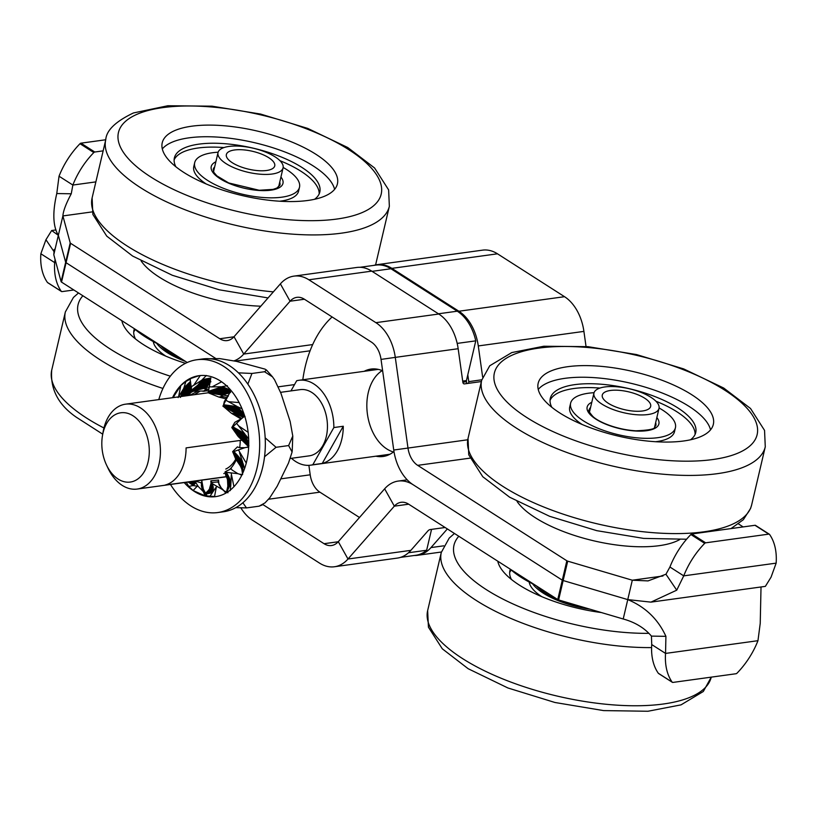 <?xml version="1.0" encoding="UTF-8"?>
<svg xmlns="http://www.w3.org/2000/svg" width="817" height="817" viewBox="0 0 817 817"><rect width="100%" height="100%" fill="white"/><g stroke="black" fill="none" stroke-linecap="round" stroke-linejoin="round"><path stroke-width="1.23" d="M690.876 534.522A1.716 1.103 -57.4 0 1 691.836 533.981L705.653 542.825A1.716 1.103 122.6 0 0 704.693 543.366L690.876 534.522A64.257 41.31 122.6 0 0 669.92 567.018L665.947 574.239L676.742 590.17L683.737 575.862A64.257 41.31 -57.4 0 1 704.693 543.366M769.348 534.236A1.716 1.103 122.6 0 0 768.787 534.124L754.969 525.29A1.716 1.103 -57.4 0 1 755.521 525.392L769.348 534.236A1.716 1.103 122.6 0 1 769.553 534.43A64.257 41.31 -57.4 0 1 776.15 563.138L771.054 577.18L765.366 586.371L650.945 602.129L676.742 590.17M705.653 542.825L768.787 534.124M754.969 525.29L691.836 533.981M468.09 383.387A1.716 1.266 81.9 0 0 468.754 381.641L481.795 379.782M304.414 299.236L290.076 301.218A21.416 14.389 -97.8 0 1 296.847 297.347A21.416 14.389 -97.8 0 1 304.322 299.175L371.347 342.057A21.416 14.389 82.2 0 1 381.039 359.409L395.285 357.376A42.841 28.779 82.2 0 0 375.891 322.664L438.77 314.014A42.841 28.779 82.2 0 1 458.163 348.716L462.882 382.376A1.716 1.266 -98.1 0 0 464.373 383.898L481.366 381.559M458.163 348.716L395.285 357.376L407.979 448.002A21.416 14.389 -97.8 0 0 417.681 465.353L566.845 560.779A1.716 0.633 13.2 0 0 567.713 561.156L563.158 580.54L627.762 599.607L650.924 602.129M240.984 508.051A42.841 28.779 82.2 0 0 252.473 520.204L319.508 563.087A42.841 28.779 -97.8 0 0 334.439 566.753A42.841 28.779 -97.8 0 0 347.991 559.012L394.335 506.162A21.416 14.389 82.2 0 1 401.116 502.292A21.416 14.389 82.2 0 1 408.582 504.13L557.756 599.555A1.716 0.633 13.2 0 0 558.614 599.933L563.158 580.54A1.716 0.633 -166.8 0 1 562.3 580.172L566.845 560.779M381.039 359.409L393.743 450.034A42.841 28.779 -97.8 0 0 413.126 484.736L562.3 580.172L557.756 599.555M665.947 574.239L648.034 580.907L632.307 580.213L627.762 599.607C645.348 606.929 658.073 619.174 665.916 636.341L665.549 653.416A64.257 41.31 122.6 0 0 672.146 682.113L658.328 673.269A1.716 1.103 122.6 0 0 658.533 673.474A1.716 1.103 122.6 0 0 658.798 673.576M662.965 575.995L632.307 580.213L567.713 561.156M482.633 377.025L478.282 345.938A42.841 28.779 -97.8 0 0 458.888 311.236L564.527 296.694A42.841 28.779 -97.8 0 1 583.91 331.396L586.034 346.5M467.794 374.809L468.754 381.641M776.15 563.138L683.737 575.862L669.92 567.018M743.143 526.914L738.497 523.932M93.812 152.554A1.716 1.103 -57.4 0 1 94.782 152.013L80.954 143.169A1.716 1.103 122.6 0 0 79.995 143.71L93.812 152.554A64.257 41.31 122.6 0 0 72.856 185.05L71.253 193.782L56.771 193.547L59.038 176.206A64.257 41.31 -57.4 0 1 79.995 143.71M80.954 143.169L105.75 139.758A145.651 53.626 13.2 0 0 169.476 203.198A145.651 53.626 13.2 0 0 389.352 206.292L388.626 189.891L374.605 167.996L347.776 147.54L307.764 128.422L260.613 114.063L212.022 106.169L167.873 105.74L133.437 112.96C115.595 121.457 106.363 130.393 105.75 139.768L92.107 197.939A145.651 53.626 13.2 0 0 155.833 261.369A145.651 53.626 13.2 0 0 273.368 291.863M103.146 150.859L94.782 152.013M71.253 193.782C66.024 203.617 63.236 211 62.889 215.933L58.344 235.316L65.666 262.267A1.716 0.633 13.2 0 0 66.075 262.706L215.239 358.142A42.841 28.779 -97.8 0 1 215.565 358.346A42.841 28.779 82.2 0 1 215.239 358.142L66.075 262.706L70.619 243.313A1.716 0.633 -166.8 0 1 70.211 242.884L65.666 262.267A1.716 0.633 13.2 0 0 66.075 262.706L61.52 282.1A1.716 0.633 -166.8 0 1 61.112 281.661L65.666 262.267L58.344 235.316C52.931 226.319 52.411 212.4 56.771 193.547M92.178 211.899L62.889 215.933L70.211 242.884M373.798 265.392A42.841 28.779 82.2 0 1 376.923 264.698A42.841 28.779 82.2 0 1 391.864 268.354L458.888 311.236M375.891 322.664L308.867 279.792L371.745 271.132A42.841 28.779 -97.8 0 1 372.082 271.346L438.423 313.789A42.841 28.779 -97.8 0 1 438.77 314.014L371.745 271.132A42.841 28.779 -97.8 0 0 356.804 267.465L293.926 276.126A42.841 28.779 -97.8 0 0 280.384 283.867L234.03 336.716A21.416 14.389 82.2 0 1 227.259 340.577A21.416 14.389 82.2 0 1 219.783 338.749L70.619 243.313M376.923 264.698L482.561 250.145A42.841 28.779 82.2 0 1 497.492 253.811L564.527 296.694M59.038 176.206L72.856 185.05L95.875 181.885M280.384 283.867L290.076 301.218L243.721 354.067A42.841 28.779 82.2 0 1 234.05 360.859M308.867 279.792A42.841 28.779 -97.8 0 0 293.926 276.126M47.917 282.764A1.716 1.103 -57.4 0 1 47.652 282.662A1.716 1.103 -57.4 0 1 47.447 282.468L61.275 291.301A1.716 1.103 122.6 0 0 61.479 291.506A1.716 1.103 122.6 0 0 62.031 291.608L73.857 289.984M54.208 251.912L45.946 239.718L40.85 253.76A64.257 41.31 122.6 0 0 47.447 282.468M308.877 465.333L310.205 474.81A21.416 14.389 -97.8 0 0 319.896 492.161L268.589 499.228M54.239 249.369L53.789 254.71L58.344 235.316L51.655 230.527L45.946 239.718M53.789 254.71L61.112 281.661M40.85 253.76L54.668 262.604L55.056 259.367M187.216 362.503L61.52 282.1M61.275 291.301A64.257 41.31 -57.4 0 1 54.668 262.604L55.893 262.441M761.025 586.974L760.229 623.351L757.962 640.691A64.257 41.31 122.6 0 1 737.005 673.188A1.716 1.103 -57.4 0 1 736.046 673.729L672.912 682.42A1.716 1.103 -57.4 0 1 672.36 682.318A1.716 1.103 -57.4 0 1 672.146 682.113M334.439 566.753L397.317 558.093A42.841 28.779 -97.8 0 0 410.869 550.352L428.088 530.723A1.716 0.643 150.8 0 1 430.212 529.559L445.122 527.506M262.849 504.549L324.053 543.703A21.416 14.389 -97.8 0 0 331.518 545.531A21.416 14.389 -97.8 0 0 338.299 541.661L384.644 488.811A42.841 28.779 82.2 0 1 398.185 481.08A42.841 28.779 82.2 0 1 413.126 484.736L562.3 580.172A1.716 0.633 -166.8 0 0 563.158 580.54L627.762 599.607L623.208 618.99L558.614 599.933M447.348 528.926L430.988 547.584A42.841 28.779 82.2 0 1 417.436 555.315A42.841 28.779 82.2 0 1 414.239 555.489M359.49 517.488L319.896 492.161M757.962 640.691L665.549 653.416L651.731 644.572L651.435 636.106L665.916 636.341M651.435 636.106C644.48 627.946 635.075 622.248 623.208 618.99M658.328 673.269A64.257 41.31 -57.4 0 1 651.731 644.572M457.183 343.406L475.77 340.852L466.446 380.569A1.716 1.154 -97.8 0 0 466.466 381.713A111.378 74.817 82.2 0 1 466.926 383.551M360.001 267.292L376.014 265.086A42.841 28.779 82.2 0 1 390.945 268.752L457.285 311.195A42.841 28.779 82.2 0 1 475.77 340.852M302.801 379.762A111.378 74.817 82.2 0 1 332.111 316.955M408.5 552.752L426.648 550.249L431.55 529.375M393.968 451.525A44.128 29.637 82.2 0 1 383.081 456.489A44.128 29.637 82.2 0 1 375.871 456.182M364.178 371.306A44.128 29.637 82.2 0 1 371.041 369.07A44.128 29.637 82.2 0 1 382.642 370.806M400.453 557.388L415.843 555.274A42.841 28.779 -97.8 0 0 426.648 550.249M614.18 435.104A89.962 33.119 13.2 0 0 713.333 424.38A89.962 33.119 13.2 0 0 637.311 372.562A89.962 33.119 13.2 0 0 538.168 383.296A89.962 33.119 13.2 0 0 614.18 435.104M710.535 429.854A89.962 33.119 13.2 0 0 634.584 384.194A89.962 33.119 13.2 0 0 538.24 389.443M655.908 401.208A74.694 27.502 -166.8 0 1 695.093 434.419M550.035 400.391A74.694 27.502 -166.8 0 1 599.903 388.065M594.051 392.711A53.82 19.812 13.2 0 0 570.623 403.179L569.715 407.06A53.82 19.812 13.2 0 0 582.164 424.503M655.602 441.721A53.82 19.812 13.2 0 0 674.515 431.631L675.424 427.761A53.82 19.812 13.2 0 0 659.084 407.969M570.623 403.179A53.82 19.812 13.2 0 0 619.725 435.042A53.82 19.812 13.2 0 0 675.424 427.761M690.467 439.801A74.694 27.502 13.2 0 0 695.737 432.52A74.694 27.502 13.2 0 0 627.589 388.3A74.694 27.502 13.2 0 0 550.301 398.41A74.694 27.502 13.2 0 0 551.792 407.264M298.042 144.701A89.962 33.119 13.2 0 0 162.236 142.791A89.962 33.119 13.2 0 0 201.605 181.966A89.962 33.119 13.2 0 0 337.411 183.876A89.962 33.119 13.2 0 0 298.042 144.701M334.602 189.36A89.962 33.119 13.2 0 0 295.315 156.333A89.962 33.119 13.2 0 0 162.307 148.949M174.113 159.897A74.694 27.502 -166.8 0 1 223.981 147.571M279.986 160.704A74.694 27.502 -166.8 0 1 281.896 161.49A74.694 27.502 -166.8 0 1 319.171 193.925M279.669 201.227A53.82 19.812 13.2 0 0 298.583 191.137L299.492 187.256A53.82 19.812 13.2 0 0 283.162 167.465M218.129 152.217A53.82 19.812 13.2 0 0 194.691 162.675L193.782 166.556A53.82 19.812 13.2 0 0 206.241 183.999M194.691 162.675A53.82 19.812 13.2 0 0 221.356 187.471A53.82 19.812 13.2 0 0 299.492 187.256M314.545 199.297A74.694 27.502 13.2 0 0 319.815 192.026A74.694 27.502 13.2 0 0 282.805 157.62A74.694 27.502 13.2 0 0 174.378 157.916A74.694 27.502 13.2 0 0 175.859 166.77M121.835 320.683A89.962 33.119 13.2 0 0 185.52 363.31M133.733 332.07A74.694 27.502 -166.8 0 1 135.305 329.537M153.29 341.567A53.82 19.812 13.2 0 0 165.861 356.171M156.69 343.344A53.82 19.812 13.2 0 0 185.561 361.451M134.407 328.74A74.694 27.502 13.2 0 0 133.988 330.088A74.694 27.502 13.2 0 0 135.479 338.943M497.757 561.177A89.962 33.119 13.2 0 0 533.46 592.907A89.962 33.119 13.2 0 0 601.394 612.556M509.655 572.564A74.694 27.502 -166.8 0 1 511.238 570.031M529.212 582.061A53.82 19.812 13.2 0 0 541.783 596.665M532.623 583.838A53.82 19.812 13.2 0 0 554.59 599.147A53.82 19.812 13.2 0 0 590.037 609.206M510.329 569.245A74.694 27.502 13.2 0 0 509.92 570.583A74.694 27.502 13.2 0 0 511.401 579.437M634.247 393.426A24.847 9.15 -166.8 0 1 650.669 406.406A24.847 9.15 -166.8 0 1 624.392 409.634A24.847 9.15 -166.8 0 1 602.282 395.06A24.847 9.15 -166.8 0 1 634.247 393.426M616.018 410.553A33.415 12.306 13.2 0 0 659.013 408.367A33.415 12.306 13.2 0 0 629.284 388.759A33.415 12.306 13.2 0 0 593.949 393.1A33.415 12.306 13.2 0 0 616.018 410.553M266.587 170.487A24.847 9.15 -166.8 0 1 239.606 166.382A24.847 9.15 -166.8 0 1 226.36 154.556A24.847 9.15 -166.8 0 1 252.637 151.329A24.847 9.15 -166.8 0 1 274.737 165.912A24.847 9.15 -166.8 0 1 266.587 170.487M228.995 146.437A33.415 12.306 13.2 0 0 218.016 152.605A33.415 12.306 13.2 0 0 247.745 172.213A33.415 12.306 13.2 0 0 283.08 167.863A33.415 12.306 13.2 0 0 265.28 151.962A33.415 12.306 13.2 0 0 228.995 146.437M141.147 260.95A89.962 33.119 13.2 0 0 260.797 306.191M159.213 344.59A89.962 33.119 -166.8 0 1 134.335 328.679M181.343 358.755A51.41 18.924 -166.8 0 1 160.459 345.387M517.069 501.454A89.962 33.119 13.2 0 0 659.237 545.674A89.962 33.119 13.2 0 0 679.693 539.588M535.135 585.084A89.962 33.119 -166.8 0 1 510.268 569.173M582.48 606.97A51.41 18.924 -166.8 0 1 559.696 600.25M557.276 599.249A51.41 18.924 -166.8 0 1 536.391 585.891M290.944 390.914L296.694 380.732A42.841 28.779 82.2 0 1 298.91 380.303A42.841 28.779 82.2 0 1 333.857 427.557L312.809 464.74A42.841 28.779 82.2 0 1 310.603 465.179A42.841 28.779 82.2 0 1 291.475 458.296M280.588 392.334L300.196 389.638A33.415 22.447 82.2 0 1 318.436 398.563A33.415 22.447 82.2 0 1 326.892 433.582A33.415 22.447 82.2 0 1 309.316 455.835L290.311 458.46M106.476 464.934L107.967 468.08A42.841 28.779 -97.8 0 0 137.185 489.056A42.841 28.779 -97.8 0 0 154.566 475.882A42.841 28.779 -97.8 0 0 155.945 427.965A42.841 28.779 -97.8 0 0 125.501 404.18A42.841 28.779 -97.8 0 0 108.12 417.364A42.841 28.779 -97.8 0 0 103.034 432.275L102.452 435.716A34.957 23.479 82.2 0 1 106.608 423.543A34.957 23.479 82.2 0 1 141.607 424.523A34.957 23.479 82.2 0 1 141.443 475.657A34.957 23.479 82.2 0 1 106.476 464.934A34.957 23.479 82.2 0 1 102.452 435.716M226.329 476.648L165.054 485.084A42.841 28.779 -97.8 0 0 180.22 472.349A42.841 28.779 -97.8 0 0 186.092 447.9L241.781 440.23M333.857 427.557L343.283 426.249A42.841 28.779 82.2 0 1 337.411 450.698A42.841 28.779 82.2 0 1 322.245 463.443L312.809 464.74M343.283 426.249L322.245 463.443M393.406 451.975A42.841 28.779 82.2 0 1 388.392 449.881A42.841 28.779 82.2 0 1 367.017 410.379A42.841 28.779 82.2 0 1 382.203 370.622M217.812 512.545L223.47 511.769A77.104 51.798 -97.8 0 0 265.137 450.31A77.104 51.798 -97.8 0 0 232.089 367.476A77.104 51.798 -97.8 0 0 202.432 358.99L196.774 359.766A77.104 51.798 82.2 0 1 226.432 368.253A77.104 51.798 82.2 0 1 259.479 451.086A77.104 51.798 82.2 0 1 217.812 512.545A77.104 51.798 82.2 0 1 170.477 484.471M158.784 399.595A77.104 51.798 82.2 0 1 196.774 359.766M184.203 482.581A61.04 41.003 -97.8 0 0 215.627 496.634A61.04 41.003 -97.8 0 0 248.613 447.982A61.04 41.003 -97.8 0 0 222.438 382.397A61.04 41.003 -97.8 0 0 198.97 375.687A61.04 41.003 -97.8 0 0 172.51 397.705M210.735 378.649L201.881 380.385L197.785 385.185L210.081 382.734L206.262 387.462L209.673 387.013M208.529 390.843L191.75 391.323L190.055 378.761L199.093 375.667M200.288 375.534L193.588 385.389L191.107 386.676M206.395 375.473L201.666 380.273L193.588 385.389M210.868 377.944L202.402 379.619M197.785 385.185L191.566 390.118M209.295 383.673L196.815 386.165M208.539 384.613L195.733 387.166M207.794 385.563L194.497 388.187M207.048 386.502L193.037 389.239M206.262 387.462L191.587 390.291M210.592 379.466L201.023 381.365M210.531 380.273L200.257 382.315M210.316 381.11L199.491 383.265M210.929 381.784L198.664 384.225M206.354 387.809L191.964 391.343M210.592 379.476L208.835 389.198L204.475 388.759M206.119 389.392L203.147 391.414M207.487 389.352L204.638 391.292M190.484 381.437L183.937 387.758L180.404 397.43M174.317 397.46L173.766 396.49L180.812 385.532L185.898 381.468L183.937 387.758M185.898 381.468L190.575 378.996M215.739 496.613L204.842 495.745L193.098 490.527L188.778 486.401L186.542 482.735L185.306 482.428M181.088 396.153L191.454 388.075L190.044 393.028L193.047 391.302M190.678 382.254L183.743 388.739M174.399 397.45L173.766 396.49M199.43 391.568L194.395 394.693M180.812 385.532L178.555 396.878M183.519 388.769L178.126 397.583M191.811 386.758L181.66 394.917M191.117 389.352L181.793 396.429M190.78 390.587L183.161 396.245M190.432 391.803L184.581 396.041M190.044 393.028L186.072 395.837M190.749 383.326L183.314 390.066M190.872 384.327L182.957 391.292M190.984 385.318L182.569 392.497M191.076 386.308L182.15 393.702M190.249 393.314L188.033 395.571M196.968 391.578L190.575 394.856L188.839 394.917M191.832 394.315L191.26 395.122M186.399 482.888L185.99 482.336M190.147 481.764L193.619 485.053L195.386 482.98L194.865 481.111M189.125 481.907L193.037 485.349L193.619 485.053M188.176 482.03L193.037 485.349M188.778 486.401L192.598 485.666M206.926 495.786L203.321 489.056L201.922 481.376M206.803 495.848L203.893 492.855L204.842 495.745M203.893 492.855L202.34 489.638L201.911 482.214L201.35 485.666L201.983 480.13M201.891 482.898L201.962 480.11M202.34 489.638L201.84 483.072M202.024 488.709L201.35 485.666M194.855 481.029L201.462 482.898L201.973 480.13M201.36 483.725L201.462 482.898M194.906 481.162L198.265 486.493L202.984 491.283M193.098 490.527L197.316 486.146L198.265 486.493M193.129 485.584L197.316 486.146M193.445 481.305L195.049 483.623M194.037 481.233L195.253 483.296M194.507 481.162L195.386 482.98M191.096 481.632L194.078 484.706M191.964 481.509L194.466 484.338M192.751 481.407L194.783 483.981M205.179 493.509L212.931 491.048L213.247 487.616L212.318 483.674L222.581 489.638L220.927 487.596M205.312 493.58L212.614 491.946L212.931 491.048M205.955 494.071L212.41 492.671L212.614 491.946M209.714 496.634L212.41 492.671M205.394 493.233L207.528 491.374M209.571 488.311L211.276 482.541L218.098 481.897L218.547 480.069L218.997 484.675L218.711 481.959M206.507 492.61L209.663 488.872L211.021 484.134M227.943 492.784L223.94 490.7L220.733 487.289M226.952 492.467L224.001 490.854L225.819 493.151M224.001 490.854L222.581 489.638M219.334 484.481L221.376 488.239L219.324 484.318M218.742 481.989L218.558 480.039L210.99 480.794M220.743 487.432L218.997 484.675M211.511 481.489L210.817 480.907L211.276 482.541M218.292 482.755L218.098 481.897M211.348 482.571L212.318 483.674M214.483 496.767L216.434 486.615M212.767 492.069L215.749 487.657M209.663 488.872L213.247 487.616M210.092 487.984L213.176 486.779M210.429 487.095L213.033 485.952M210.694 486.227L212.828 485.135M210.878 485.359L212.553 484.318M211 484.491L212.165 483.521M207.6 491.64L213.104 490.169M208.447 490.7L213.217 489.312M209.121 489.781L213.257 488.464M210.806 480.999L211.072 483.429M226.033 492.865L230.639 482.336L229.373 477.894L226.411 472.349L237.9 473.686L231.936 469.918M226.135 492.722L230.762 483.593L230.639 482.336M226.687 492.304L230.762 483.593M230.21 490.639L230.874 484.532M226.769 490.956L227.831 486.197L227.524 480.192M227.034 473.38L227.494 480.049L226.411 472.349M242.128 474.503L239.616 474.207L241.75 475.29M239.616 474.207L237.9 473.686M226.003 475.902L225.165 471.766L231.242 468.723L231.701 469.387M225.165 471.766L226.227 472.277M233.958 486.758L231.201 473.349M230.915 483.572L231.221 475.463M227.923 484.849L229.373 477.894M227.923 483.582L228.903 476.801M227.851 482.367L228.362 475.688M227.708 481.193L227.749 474.554M227.3 489.189L230.414 481.193M227.637 487.626L230.128 480.079M227.831 486.197L229.781 478.987M227.116 478.619L225.114 471.828M227.044 478.313L225.461 474.646M226.656 477.465L225.819 475.514M242.618 473.452L242.006 461.278L233.958 451.515L244.834 447.696L239.514 447.655L237.369 446.909L232.651 451.627L233.958 451.515M242.792 473.063L242.006 461.278M243.006 472.594L242.598 462.534M244.518 468.754L243.058 463.433M242.629 474.514L241.781 469.101L239.534 463.995M237.267 454.936L240.351 465.169L236.205 453.833M248.674 446.644L246.55 447.359L248.654 447.246M246.55 447.359L244.834 447.696M241.311 467.395L235.633 458.848L232.651 451.627M246.315 463.198L238.615 450.249M242.71 462.381L239.575 452.832M241.352 467.681L239.105 457.05M240.882 466.384L238.227 456.009M239.136 462.922L235.02 452.638M238.452 461.85L233.774 451.546M242.435 472.42L241.362 460.165M242.138 470.653L240.668 459.113M241.781 469.101L239.922 458.082M240.995 466.67L237.951 461.105M237.267 460.083L232.651 451.77M237.257 460.625L235.173 458M237.645 461.36L235.633 458.848M248.736 444.785L243.997 433.49L232.927 426.78L241.546 418.641L234.847 422.297L231.803 427.546L232.927 426.78M248.756 444.152L243.997 433.49M248.756 443.437L244.967 434.419M248.685 439.046L245.682 435.012M248.194 444.53L243.701 440.22L248.419 444.887M243.027 432.734L248.94 445.827L245.478 441.006L241.699 437.841L243.701 440.22M246.581 442.263L239.841 430.671M244.651 415.945L242.966 417.518L244.763 416.302M242.966 417.518L241.546 418.641M247.469 445.602L238.166 436.492L231.803 427.546M248.245 432.387L238.574 425.841L236.695 423.502M244.998 434.164L238.574 425.841M245.478 441.006L238.646 429.977M244.579 440.118L237.359 429.262M243.66 439.321L235.95 428.506M242.7 438.566L234.377 427.648M241.699 437.841L232.763 426.893M248.072 444.336L242.016 432.03M247.214 443.08L240.964 431.345M241.515 437.851L231.875 427.751M247.98 445.694L239.932 436.462M240.29 437.534L237.328 435.512M241.015 438.433L238.166 436.492M244.457 415.353L236.062 406.437L223.582 404.742L228.893 394.315L224.348 401.474L223.582 404.742M244.171 414.485L237.236 406.764L236.062 406.437M243.875 413.606L237.236 406.764M242.067 408.868L238.053 406.907M243.486 417.058L238.911 415.25L243.2 417.313M234.939 406.243L245.08 416.537L238.329 413.688L235.95 413.514L238.911 415.25M230.956 390.393L229.802 392.671L231.068 390.516M229.802 392.671L228.893 394.315M241.046 419.009L231.344 413.208L222.857 405.998M239.218 402.577L228.484 401.709L225.952 400.279M237.165 406.478L228.484 401.709M241.566 414.617L231.374 405.824M240.484 414.229L230.047 405.702M239.401 413.933L228.617 405.549M238.329 413.688L227.044 405.365M237.226 413.504L225.267 405.109M236.082 413.341L223.48 404.926M243.844 415.72L233.805 406.09M242.68 415.097L232.62 405.957M235.95 413.514L222.99 406.182M241.832 418.488L235.888 414.832L233.968 412.748M234.826 414.025L231.344 413.208M235.888 414.832L232.539 414.045M230.537 391.241L220.335 387.35L208.447 391.323L210.275 381.212M230.792 390.73L221.458 386.982L220.335 387.35M230.813 390.22L222.214 386.625L221.458 386.982M227.33 385.706L222.214 386.625M228.137 395.602L226.462 395.775L228.28 396.214M218.241 388.238L230.578 392.477L223.112 394.897L226.462 395.775M226.135 398.88L218.833 397.062L208.386 392.854L208.835 389.198M208.192 392.742L208.447 391.323M221.673 381.774L212.022 386.901L209.264 386.798M221.295 386.758L212.022 386.901M228.29 392.936L215.984 389.178M227.238 393.253L214.738 389.658M226.217 393.61L213.38 390.138M225.196 394.019L211.869 390.608M224.175 394.448L210.143 391.047M223.112 394.897L208.406 391.527M230.282 391.752L219.293 387.779M229.403 392.671L217.148 388.708M223.082 395.203L208.386 392.854M226.912 397.654L222.316 396.408L220.999 395.285M222.316 396.408L218.833 397.062M223.613 396.858L220.273 397.501M235.766 459.062A35.877 24.102 82.2 0 1 225.778 469.06M223.797 473.574A40.166 26.981 -97.8 0 0 225.175 472.859M229.557 469.571A40.166 26.981 -97.8 0 0 236.236 459.818M239.677 447.685A40.166 26.981 -97.8 0 0 240.239 440.445M262.186 504.967L259.071 506.183L265.035 502.863L269.784 497.767L277.188 486.217L288.493 463.045L292.098 452.015L288.626 445.561L292.782 436.053L290.168 421.521L280.956 393.294L274.573 379.803L272.5 376.851L264.524 371.735L266.536 370.091L265.035 369.131L236.419 361.359L219.712 358.602L209.326 358.724M242.874 502.782L246.489 507.908L235.837 507.643M265.178 437.83L276.054 447.297L264.565 456.713M238.421 372.838L251.953 373.461L247.847 384.123M251.953 373.461L264.524 371.735M276.054 447.297L288.626 445.561M246.489 507.908L259.071 506.183M393.743 450.034L467.753 439.771M478.282 345.938L583.91 331.396M417.681 465.353L469.938 458.153M391.864 268.354L497.492 253.811M219.783 338.749L233.958 336.798M312.686 344.57L243.721 354.067L234.03 336.716M294.518 384.593L278.28 386.829M310.205 474.81L281.048 478.823M430.988 547.584L443.713 545.827M384.644 488.811L394.335 506.162L408.684 504.191M338.299 541.661L347.991 559.012L410.869 550.352M338.218 541.753L324.053 543.703M462.698 381.09L466.446 380.569M466.466 381.713L462.851 382.213M372.082 271.346L390.945 268.752M438.423 313.789L457.285 311.195M686.597 539.22L643.653 538.403L596.767 530.662L549.616 516.303L509.604 497.185L482.776 476.73L468.754 454.834L468.029 438.433A145.651 53.626 13.2 0 0 591.11 522.329A145.651 53.626 13.2 0 0 750.925 507.306A145.651 53.626 13.2 0 0 751.64 504.957L750.598 508.409L743.347 519.683L731.041 528.579M604.754 464.158A145.651 53.626 13.2 0 0 764.569 449.146A145.651 53.626 13.2 0 0 765.274 446.787L764.549 430.396L750.527 408.49L723.699 388.034L683.686 368.916L636.545 354.568L587.944 346.663L543.795 346.234L511.789 352.566L489.73 365.781L481.673 380.273A145.651 53.626 13.2 0 0 604.754 464.158M608.399 450.739A134.938 49.684 13.2 0 0 756.471 436.829A134.938 49.684 13.2 0 0 643.102 356.927A134.938 49.684 13.2 0 0 495.031 370.836A134.938 49.684 13.2 0 0 608.399 450.739M655.643 422.695A34.273 12.612 -166.8 0 1 655.837 425.616C653.11 426.709 660.473 429.752 635.953 430.804C616.59 429.773 597.932 421.735 592.754 416.323C589.302 412.289 588.087 410.216 589.077 410.124L589.108 409.971A34.273 12.612 -166.8 0 1 590.579 407.438M591.794 402.281A36.836 13.562 13.2 0 0 587.086 407.366A36.836 13.562 13.2 0 0 628.15 430.242A36.836 13.562 13.2 0 0 656.858 417.538M322.153 135.387A134.938 49.684 13.2 0 0 139.564 113.257A134.938 49.684 13.2 0 0 177.493 191.29A134.938 49.684 13.2 0 0 360.083 213.411A134.938 49.684 13.2 0 0 322.153 135.387M279.72 182.201A34.273 12.612 -166.8 0 1 279.914 185.122L276.82 188.094L273.072 189.381L259.193 190.259L228.699 182.957L216.832 175.829L213.87 172.377L213.186 169.466A34.273 12.612 -166.8 0 1 214.657 166.934M215.872 161.776A36.836 13.562 13.2 0 0 229.475 183.529A36.836 13.562 13.2 0 0 278.495 188.084A36.836 13.562 13.2 0 0 280.936 177.034M102.717 434.174L76.277 417.191C58.313 404.813 50.133 389.117 51.726 370.111A145.651 53.626 13.2 0 0 74.163 409.235A145.651 53.626 13.2 0 0 103.933 427.975M51.726 370.111L65.36 311.941A145.651 53.626 13.2 0 0 87.807 351.075A145.651 53.626 13.2 0 0 162.951 388.463M82.885 295.764A134.938 49.684 13.2 0 0 98.857 340.944A134.938 49.684 13.2 0 0 170.334 376.188M485.4 671.237A145.651 53.626 13.2 0 0 628.314 705.674A145.651 53.626 13.2 0 0 711.25 677.14L703.314 691.488L681.021 704.867L647.891 711.26L603.549 710.596L554.937 702.487L507.898 687.965L468.161 668.714L442.303 648.81L428.425 627.17L427.648 610.605A145.651 53.626 13.2 0 0 485.4 671.237M427.648 610.605L441.292 552.445A145.651 53.626 13.2 0 0 499.044 613.067A145.651 53.626 13.2 0 0 651.588 647.585M458.807 536.258A134.938 49.684 13.2 0 0 502.772 599.014A134.938 49.684 13.2 0 0 648.78 633.338M235.225 361.104L310.082 350.799M61.479 291.506L47.652 282.662M55.975 229.924L51.645 230.527M672.36 682.318L658.533 673.474M441.394 552.016L417.436 555.315M398.185 481.08L407.213 479.834M751.64 504.957L765.274 446.787M468.029 438.433L481.673 380.273M268.037 297.929L219.395 289.821L172.356 275.288L132.62 256.048L106.761 236.144L92.883 214.503L92.107 197.939M375.708 264.453L389.352 206.292M78.503 292.966L73.428 297.449L65.36 311.941M454.436 533.46L449.197 538.107L441.292 552.445M593.949 393.1L589.455 412.228M659.013 408.367L654.519 427.495M218.016 152.605L213.533 171.733M283.08 167.863L278.597 186.991M208.264 392.783L125.501 404.18M226.38 476.771L137.185 489.056M378.251 369.376L298.91 380.303M389.944 454.252L310.603 465.179M266.536 370.081L272.51 376.841M292.782 436.053L292.21 451.178"/></g></svg>
